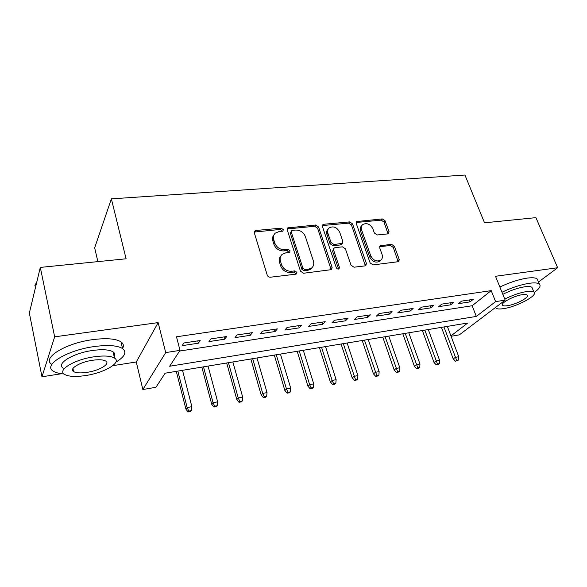 <?xml version="1.0" encoding="UTF-8"?>
<svg xmlns="http://www.w3.org/2000/svg" width="587" height="587" viewBox="0 0 587 587"><rect width="100%" height="100%" fill="white"/><g stroke="black" fill="none" stroke-linecap="round" stroke-linejoin="round"><path stroke-width="0.88" d="M283.279 229.59L281.144 228.167L256.057 230.456L254.846 230.962L254.362 232.973L267.232 275.12C267.819 276.55 268.875 277.247 270.387 277.218L295.782 274.18L296.516 273.872L296.905 272.339L294.733 270.893L291.497 271.275C286.757 271.363 283.44 269.154 281.547 264.649L280.454 261.142C279.683 258.361 280.241 256.101 282.134 254.362L285.678 252.894L289.662 252.234L290.022 250.766L287.879 249.328L284.651 249.666C279.94 249.695 276.66 247.494 274.797 243.077L273.718 239.635C272.977 236.987 273.498 234.822 275.274 233.142L278.942 231.623L282.941 230.999L283.279 229.59M282.457 231.263L280.256 229.444L254.274 232.056M296.031 274.129L295.958 273.535L293.793 272.089L290.558 272.471L291.497 271.275M289.186 252.491L286.962 250.568L283.748 250.906L284.651 249.666M387.728 233.897L388.587 233.56L389.012 231.549L385.094 220.837L382.269 218.914L356.676 221.541L356.25 223.515L370.148 262.947L373.075 264.92L398.764 261.633L399.233 259.505L394.383 246.254L391.529 244.317L380.156 245.792L379.701 247.861L382.078 254.479C382.841 256.871 382.416 258.764 380.809 260.144C376.7 262 373.339 260.547 370.735 255.771L361.57 229.862C360.866 227.624 361.247 225.848 362.715 224.535C366.809 222.598 370.184 224.014 372.848 228.769L374.374 233.017L377.243 234.954L387.728 233.897M179.571 351.055L472.153 305.746L491.209 290.631L495.611 301.615L505.18 300.14L459.35 334.854L451.065 336.285M40.305 267.408L54.657 336.828L41.978 376.795L29.35 313.047L40.305 267.408L126.088 258.794L111.376 198.854L464.941 175.036L484.524 222.811L535.916 217.652L557.65 267.745L495.509 276.279L505.18 300.14M112.777 365.672L136.265 361.981L158.138 322.615L54.657 336.828M158.138 322.615L165.71 352.589L180.011 350.38L169.672 366.237L476.314 316.43L495.611 301.615M491.209 290.631L176.489 336.784L180.011 350.38M318.587 227.015L315.623 225.012L287.725 227.917L287.256 229.921L300.485 271.187L303.567 273.248L331.604 269.616L332.132 267.445L318.587 227.015L317.626 228.27L314.661 226.274L287.168 228.959M323.951 224.249L349.625 221.901L352.523 223.86L366.383 263.394L365.884 265.544L365.004 265.889L354.005 267.21L351.033 265.207L345.405 248.844L342.456 246.848L335.067 247.641L334.091 248.03L333.607 250.113L339.418 267.29L339.051 268.809C337.907 269.352 336.989 268.971 336.285 267.665L322.476 226.648L322.923 224.66L323.951 224.249L322.982 225.503L348.612 223.141L349.625 221.901M538.477 282.046L557.65 267.745M200.189 340.511L183.9 342.969L182.146 345.67L198.34 343.204L200.189 340.511M226.685 336.52L210.88 338.904L208.972 341.59L224.682 339.198L226.685 336.52M252.395 332.646L237.06 334.957L235.005 337.628L250.26 335.309L252.395 332.646M277.365 328.881L262.47 331.127L260.283 333.783L275.098 331.53L277.365 328.881M301.615 325.227L287.153 327.407L284.834 330.048L299.231 327.862L301.615 325.227M325.191 321.676L311.125 323.797L308.689 326.423L322.681 324.295L325.191 321.676M348.098 318.22L334.429 320.282L331.882 322.894L345.486 320.825L348.098 318.22M370.382 314.867L357.087 316.87L354.438 319.467L367.675 317.457L370.382 314.867M392.065 311.594L379.129 313.546L376.377 316.129L389.262 314.17L392.065 311.594M413.167 308.417L400.576 310.31L397.729 312.886L410.269 310.978L413.167 308.417M433.712 305.321L421.451 307.17L418.524 309.723L430.733 307.867L433.712 305.321M453.722 302.305L441.784 304.103L438.768 306.641L450.669 304.836L453.722 302.305M458.498 303.64L470.092 301.879L473.225 299.363L461.587 301.116L458.498 303.64M111.376 198.854L94.661 247.831L97.875 261.626M450.926 335.918L467.751 323.004L165.13 373.2L155.959 387.273L142.854 389.541L165.71 352.589M136.265 361.981L142.854 389.541M41.978 376.795L61.525 373.728M472.153 305.746L476.314 316.43M198.34 343.204L197.716 340.886M224.682 339.198L224.051 336.916M250.26 335.309L249.607 333.064M275.098 331.53L274.43 329.322M299.231 327.862L298.548 325.69M254.354 231.718L254.846 230.962M322.681 324.295L321.992 322.16M345.486 320.825L344.789 318.719M367.675 317.457L366.963 315.38M389.262 314.17L388.535 312.13M410.269 310.978L409.543 308.96M430.733 307.867L430 305.878M450.669 304.836L449.921 302.877M470.092 301.879L469.343 299.95M273.982 234.815C272.537 236.48 272.155 238.505 272.838 240.897L273.718 239.635M283.748 250.906C279.045 250.935 275.765 248.749 273.909 244.331L272.838 240.897M280.821 255.969C279.258 257.7 278.832 259.836 279.544 262.367L280.454 261.142M290.558 272.471C285.832 272.559 282.523 270.358 280.637 265.867L279.544 262.367M331.185 269.866L317.626 228.27M292.392 230.368L291.622 230.684L291.284 232.092L302.929 268.244L305.079 269.682L308.439 269.286L311.697 267.951C313.656 266.197 314.228 263.901 313.399 261.046L305.365 236.539C303.508 232.232 300.295 230.075 295.723 230.06L292.392 230.368M291.306 231.124L290.374 233.362L291.284 232.092M311.961 267.723L310.721 269.147L307.471 270.475L304.117 270.871L301.967 269.44L290.374 233.362M365.385 265.808L351.496 225.1L348.612 223.141M333.695 248.506L332.602 251.324L338.391 268.464L339.418 267.29M338.479 269.066L338.391 268.464M339.66 232.107C336.931 227.184 333.416 225.768 329.116 227.873C327.634 229.224 327.23 231.021 327.906 233.244L331.039 242.512L334.01 244.515L342.346 243.356L342.815 241.301L339.66 232.107M328.082 229.165C326.643 230.515 326.255 232.291 326.922 234.484L327.906 233.244M341.715 244.119L340.372 244.955L333.005 245.726L330.041 243.737L326.922 234.484M322.982 225.503L322.38 225.657M361.783 225.635L361.673 225.768C360.205 227.081 359.824 228.857 360.528 231.087L361.57 229.862M380.581 260.379L379.708 261.303C375.607 263.159 372.253 261.707 369.656 256.945L360.528 231.087M398.199 261.897L393.268 247.428L390.421 245.498L379.598 246.701M388.029 233.839L384.008 222.055L381.19 220.14L356.14 222.502M188.104 411.964L190.716 411.472L191.413 410.607L188.794 411.105L188.104 411.964L185.918 409.132L187.15 407.561L191.868 406.681L182.506 370.316M188.794 411.105L187.15 407.561L177.832 371.094M185.918 409.132L176.291 371.351M191.868 406.681L191.413 410.607M36.878 281.665L34.831 285.788M115.881 362.157C124.833 356.735 127.063 352.193 122.558 348.546C117.415 345.42 107.979 344.76 94.243 346.557C66.793 350.182 42.433 365.349 53.373 371.204C55.699 372.686 59.236 373.611 63.998 373.978M122.551 348.509C124.011 345.875 123.49 343.652 120.988 341.854C115.837 338.64 106.408 337.907 92.702 339.646C65.458 343.131 41.215 358.29 51.883 364.373M73.331 370.294L72.539 370.272M63.293 368.181C55.479 363.918 72.957 353.103 92.577 350.476C102.483 349.148 109.321 349.617 113.086 351.877C114.898 353.139 115.265 354.717 114.179 356.61M93.979 356.815C74.329 359.523 56.785 370.272 64.585 374.418C68.694 376.656 75.767 377.023 85.805 375.519C104.713 372.723 122.008 362.465 114.516 358.07C110.752 355.869 103.906 355.451 93.979 356.815M87.199 372.327C99.467 370.536 110.635 363.874 105.777 361.071C103.312 359.648 98.88 359.383 92.467 360.279C79.891 362.04 68.613 368.907 73.61 371.6C76.215 373.038 80.742 373.281 87.199 372.327M114.01 355.876L114.67 355.495M534.302 292.487C539.534 288.643 541.199 285.818 539.314 284.02C537.714 282.824 534.353 282.589 529.225 283.301C520.669 284.68 511.585 287.652 501.973 292.223M495.479 307.485L496.022 308.219C497.262 309.078 499.808 309.202 503.668 308.608C517.125 306.744 538.749 295.041 533.884 292.01C532.725 291.167 530.281 291.013 526.561 291.556C519.48 292.766 512.209 295.283 504.754 299.099M537.963 280.828L537.156 278.928C535.549 277.702 532.182 277.438 527.06 278.128C518.512 279.478 509.45 282.442 499.867 287.028M502.832 294.344C510.257 290.506 517.514 287.997 524.587 286.808C528.307 286.28 530.743 286.449 531.91 287.307L532.482 288.665M507.608 305.673C516.333 304.477 530.288 296.89 527.111 294.968C526.356 294.425 524.771 294.329 522.357 294.681C513.464 295.863 499.412 303.611 502.721 305.416C503.507 305.966 505.136 306.047 507.608 305.673M213.932 407.062L216.478 406.586L217.227 405.72L214.681 406.204L213.932 407.062L211.731 404.274L213.066 402.711L217.652 401.853L208.04 366.083M214.681 406.204L213.066 402.711L203.498 366.838M211.731 404.274L201.84 367.11M217.652 401.853L217.227 405.72M239.026 402.3L241.499 401.838L242.306 400.972L239.826 401.442L239.026 402.3L236.81 399.564L238.241 398.001L242.702 397.164L232.856 361.966M239.826 401.442L238.241 398.001L228.438 362.7M236.81 399.564L226.685 362.986M242.702 397.164L242.306 400.972M263.416 397.678L265.816 397.223L266.674 396.357L264.267 396.812L263.416 397.678L261.186 394.985L262.712 393.422L267.041 392.608L256.981 357.96M264.267 396.812L262.712 393.422L252.689 358.679M261.186 394.985L250.832 358.98M267.041 392.608L266.674 396.357M287.124 393.18L289.457 392.732L290.367 391.874L288.026 392.314L287.124 393.18L284.886 390.531L286.493 388.968L290.704 388.176L280.447 354.071M288.026 392.314L286.493 388.968L276.272 354.761M284.886 390.531L274.32 355.084M290.704 388.176L290.367 391.874M310.185 388.799L312.46 388.374L313.407 387.508L311.132 387.941L310.185 388.799L307.94 386.195L309.628 384.639L313.722 383.869L303.281 350.285M311.132 387.941L309.628 384.639L299.216 350.96M307.94 386.195L297.183 351.297M313.722 383.869L313.407 387.508M332.624 384.544L334.839 384.125L335.823 383.267L333.614 383.685L332.624 384.544L330.371 381.983L332.132 380.427L336.124 379.679L325.506 346.594M333.614 383.685L332.132 380.427L321.551 347.255M330.371 381.983L319.431 347.607M336.124 379.679L335.823 383.267M354.467 380.398L356.617 379.994L357.644 379.136L355.487 379.54L354.467 380.398L352.207 377.881L354.042 376.326L357.916 375.599L347.144 343.006M355.487 379.54L343.292 343.644M352.207 377.881L341.098 344.011M357.916 375.599L357.644 379.136M375.731 376.362L377.83 375.966L378.894 375.115L376.795 375.511L375.731 376.362L373.464 373.882L375.364 372.334L379.143 371.63L368.225 339.513M376.795 375.511L364.468 340.13M373.464 373.882L362.208 340.511M379.143 371.63L378.894 375.115M396.445 372.437L398.492 372.048L399.586 371.197L397.546 371.578L396.445 372.437L394.178 369.993L396.137 368.445L399.82 367.755L388.763 336.102M397.546 371.578L385.109 336.711M394.178 369.993L382.775 337.099M399.82 367.755L399.586 371.197M416.631 368.607L418.619 368.225L419.749 367.374L417.761 367.755L416.631 368.607L414.356 366.2L416.374 364.659L419.962 363.984L408.787 332.785M417.761 367.755L405.221 333.372M414.356 366.2L402.821 333.776M419.962 363.984L419.749 367.374M436.302 364.872L438.247 364.505L439.406 363.654L437.462 364.021L436.302 364.872L434.028 362.502L436.104 360.968L439.597 360.308L428.305 329.542M437.462 364.021L424.827 330.121M434.028 362.502L422.376 330.532M439.597 360.308L439.406 363.654M455.483 361.232L458.572 360.029L455.483 361.232L453.208 358.899L455.336 357.366L458.748 356.727L447.345 326.387M456.671 360.389L443.948 326.952M453.208 358.899L441.439 327.37M458.748 356.727L458.572 360.029M280.256 229.444L281.144 228.167M293.793 272.089L294.733 270.893M286.962 250.568L287.879 249.328M273.909 244.331L274.797 243.077M280.637 265.867L281.547 264.649M255.22 231.755L256.057 230.456M331.119 268.626L332.132 267.445M287.946 228.739L288.848 227.463M314.661 226.274L315.623 225.012M301.967 269.44L302.929 268.244M304.117 270.871L305.079 269.682M307.471 270.475L308.439 269.286M351.496 225.1L352.523 223.86M365.305 264.561L366.383 263.394M332.602 251.324L333.607 250.113M330.041 243.737L331.039 242.512M333.005 245.726L334.01 244.515M340.372 244.955L341.385 243.744M369.656 256.945L370.735 255.771M379.928 246.643L381.014 245.454M390.421 245.498L391.529 244.317M393.268 247.428L394.383 246.254M398.096 260.657L399.233 259.505M356.588 222.407L357.622 221.167M381.19 220.14L382.269 218.914M384.008 222.055L385.094 220.837M387.912 232.753L389.012 231.549M287.278 228.556L287.725 227.917M310.721 269.147L311.697 267.951M341.326 244.574L342.346 243.356M322.52 225.181L322.923 224.66M379.708 261.303L380.809 260.144M356.324 221.967L356.676 221.541M72.949 368.489L73.61 371.6M113.086 351.877L114.516 358.07M122.558 348.546L120.988 341.854M502.355 304.514L502.721 305.416M531.91 287.307L533.884 292.01M539.314 284.02L537.156 278.928"/></g></svg>
